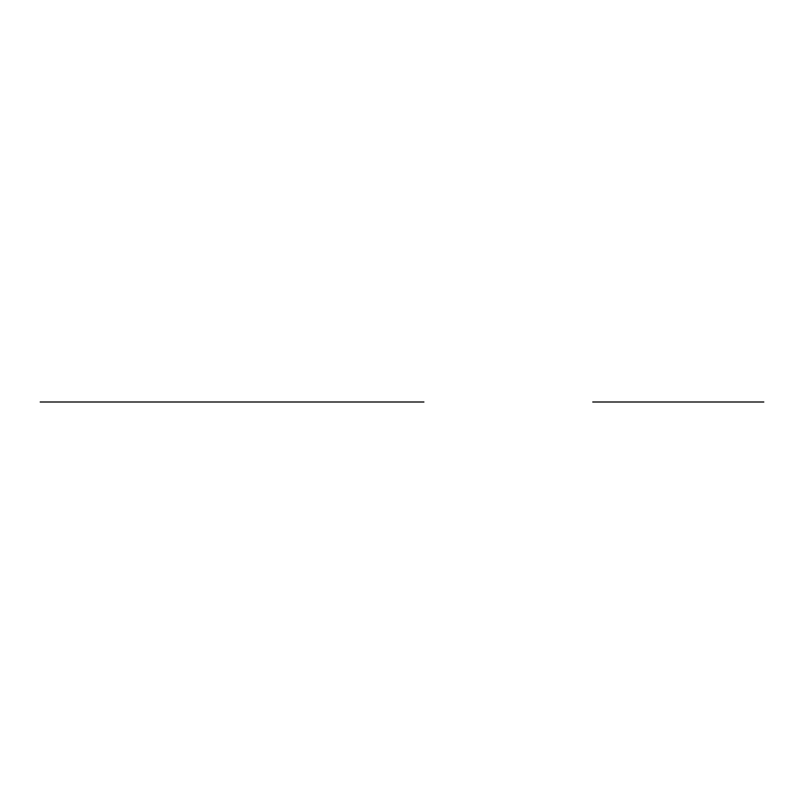 <?xml version="1.0" encoding="UTF-8"?>
<svg xmlns="http://www.w3.org/2000/svg" width="804" height="804" viewBox="0 0 804 804"><rect width="100%" height="100%" fill="white"/><g stroke="black" fill="none" stroke-linecap="round" stroke-linejoin="round"><path stroke-width="1.21" d="M423.909 402L40.2 402M217.18 402L246.928 402M615.06 402L603.904 402M622.497 402L734.052 402M592.749 402L763.8 402M64.722 402L398.332 402L64.722 402M235.622 402L140.63 402L235.622 402M243.391 402L50.079 402L243.391 402"/></g></svg>
